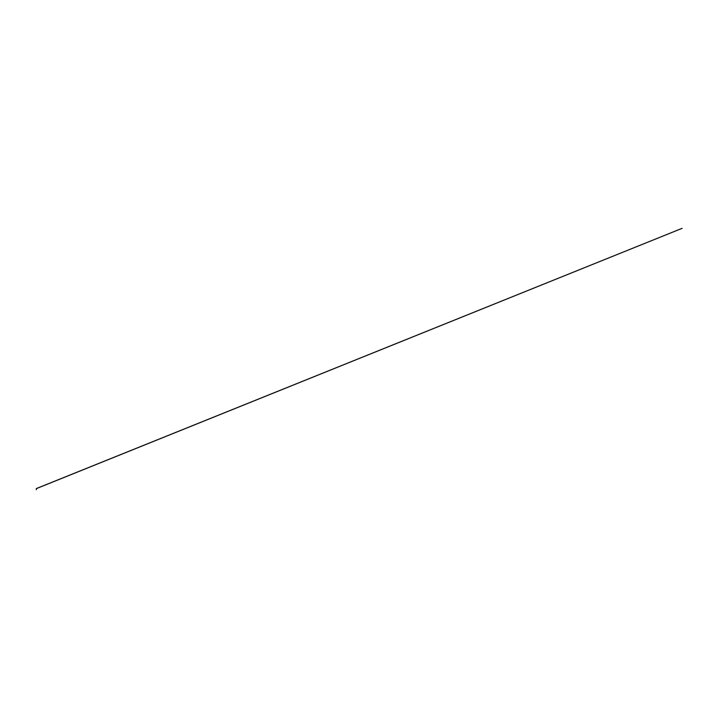<?xml version="1.0" encoding="UTF-8"?>
<svg xmlns="http://www.w3.org/2000/svg" width="718" height="718" viewBox="0 0 718 718"><rect width="100%" height="100%" fill="white"/><g stroke="black" fill="none" stroke-linecap="round" stroke-linejoin="round"><path stroke-width="1.08" d="M36.259 489.649L36.43 488.985L36.268 489.649A0.799 0.799 0 0 0 36.241 489.649L36.268 489.658M36.385 488.608L682.1 228.342L36.295 488.59M36.385 489.137L36.636 488.59"/></g></svg>
